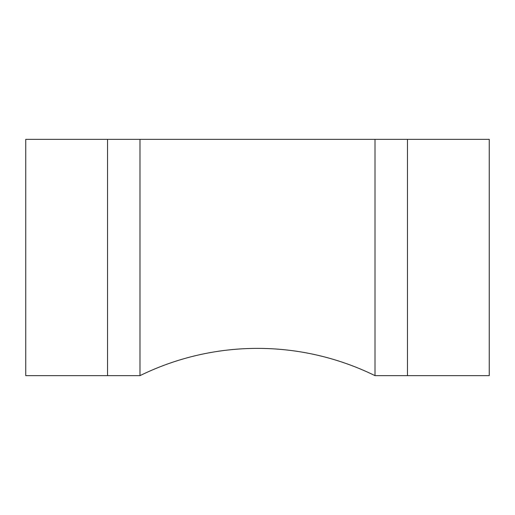 <?xml version="1.0" encoding="UTF-8"?>
<svg xmlns="http://www.w3.org/2000/svg" width="515" height="515" viewBox="0 0 515 515"><rect width="100%" height="100%" fill="white"/><g stroke="black" fill="none" stroke-linecap="round" stroke-linejoin="round"><path stroke-width="0.77" d="M407.455 375.647L489.25 375.647L489.25 139.353L407.455 139.353L407.455 375.647L375.01 375.647L375.01 139.353L375.01 375.647A266.854 266.854 0 0 0 139.99 375.647L25.75 375.647L25.75 139.353L107.545 139.353L107.545 375.647M407.455 139.353L139.99 139.353L139.99 375.647L139.99 139.353L107.545 139.353"/></g></svg>
